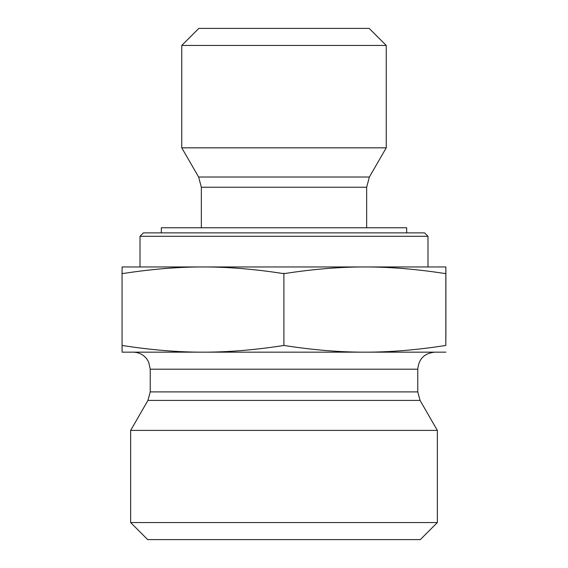 <?xml version="1.0" encoding="UTF-8"?>
<svg xmlns="http://www.w3.org/2000/svg" width="568" height="568" viewBox="0 0 568 568"><rect width="100%" height="100%" fill="white"/><g stroke="black" fill="none" stroke-linecap="round" stroke-linejoin="round"><path stroke-width="0.85" d="M445.887 279.328L445.88 339.458L445.887 279.328M445.873 294.338L445.88 328.197L445.866 294.338M427.988 236.288L424.58 232.88L143.42 232.88L140.012 236.288L427.988 236.288L427.988 266.96L364.862 266.96C340.204 266.917 313.657 269.083 285.221 273.464L282.566 273.464C254.144 269.083 227.619 266.917 202.982 266.96L445.88 266.96L445.823 273.464L444.503 273.464C416.06 269.083 389.513 266.917 364.862 266.96M140.012 236.288L140.012 266.96L202.982 266.96C178.338 266.917 151.812 269.083 123.391 273.464L122.063 273.265L122.063 345.45C151.017 349.973 177.983 352.21 202.982 352.16C227.974 352.21 254.94 349.973 283.894 345.45C312.861 349.973 339.849 352.21 364.862 352.16C389.868 352.21 416.855 349.973 445.823 345.45L445.88 266.96M201.356 187.241L366.644 187.241L369.385 177.017L198.615 177.017L201.356 187.241L201.356 227.768M198.615 177.017L181.76 147.822L386.24 147.822L369.385 177.017M386.24 45.44L369.2 28.4L198.8 28.4L181.76 45.44L386.24 45.44L386.24 147.822M181.76 45.44L181.76 147.822M122.063 273.464L122.12 266.96L202.982 266.96M445.823 273.265L445.823 345.45M283.894 273.265L283.894 345.45M445.88 352.16L122.12 352.16L122.063 345.45M417.764 369.2L417.764 391.899L150.236 391.899L150.236 369.2L417.764 369.2C418.772 358.848 424.452 353.168 434.804 352.16L364.862 352.16M202.982 352.16L133.196 352.16C138.755 352.288 143.271 354.524 146.743 358.862L148.674 362.064L150.236 369.2M417.764 391.899L420.05 400.419L437.36 430.402L130.64 430.402L147.95 400.419L420.05 400.419M130.64 522.56L147.68 539.6L420.32 539.6L437.36 522.56L130.64 522.56L130.64 430.402M437.36 522.56L437.36 430.402M406.688 232.88L406.688 227.768L161.312 227.768L161.312 232.88M366.644 187.241L366.644 227.768M147.95 400.419L150.236 391.899"/></g></svg>
